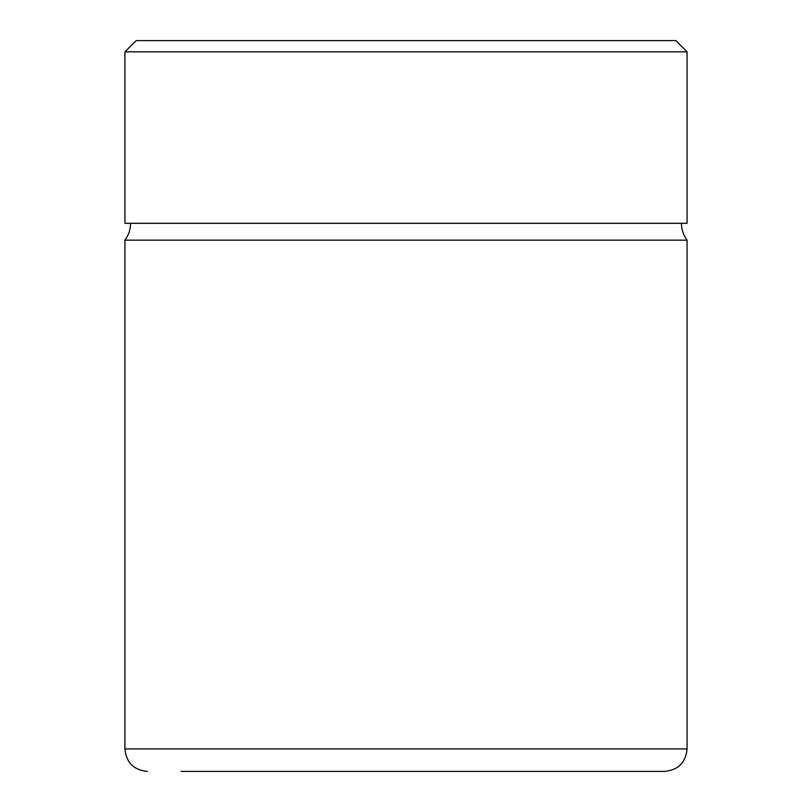 <?xml version="1.0" encoding="UTF-8"?>
<svg xmlns="http://www.w3.org/2000/svg" width="812" height="812" viewBox="0 0 812 812"><rect width="100%" height="100%" fill="white"/><g stroke="black" fill="none" stroke-linecap="round" stroke-linejoin="round"><path stroke-width="1.22" d="M675.838 40.6L136.162 40.6L124.926 51.846L687.074 51.846L675.838 40.6M124.926 51.846L124.926 223.3L687.074 223.3L687.074 51.846M687.074 240.169L687.074 748.918L124.926 748.918L124.926 240.169L687.074 240.169C683.379 235.155 681.512 229.532 681.451 223.3M181.137 771.4L664.592 771.4C678.253 770.07 685.744 762.569 687.074 748.918M632.934 771.4L208.664 771.4M124.926 240.169C128.621 235.155 130.488 229.532 130.549 223.3M124.926 748.918C126.256 762.569 133.747 770.07 147.408 771.4"/></g></svg>
